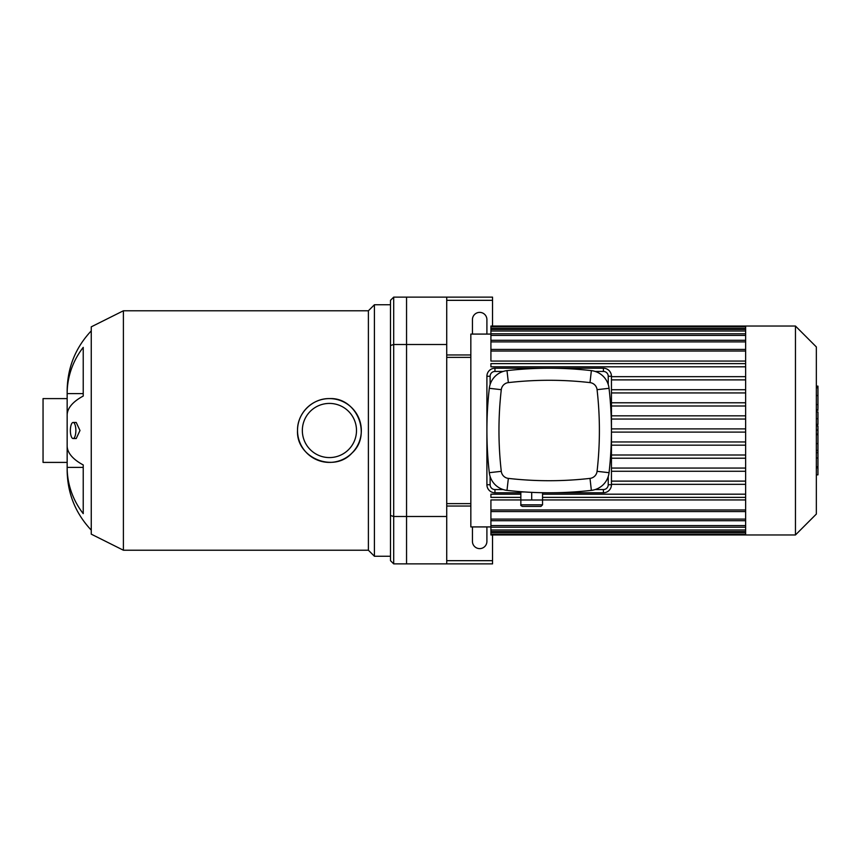 <?xml version="1.0" encoding="UTF-8"?>
<svg xmlns="http://www.w3.org/2000/svg" width="861" height="861" viewBox="0 0 861 861"><rect width="100%" height="100%" fill="white"/><g stroke="black" fill="none" stroke-linecap="round" stroke-linejoin="round"><path stroke-width="1.29" d="M390.485 345.476L390.485 300.328L393.703 297.12L393.703 344.518L390.485 345.476L390.485 515.524L393.703 516.482L393.703 344.518L406.553 344.518L406.553 516.482L393.703 516.482L393.703 563.88L390.485 560.672L390.485 515.524M393.703 297.12L406.553 297.12L406.553 563.88L393.703 563.88M70.365 430.5A8.04 2.744 90 0 1 73.12 422.46A8.04 2.744 90 0 1 75.865 430.5A8.04 2.744 90 0 1 73.12 438.54A8.04 2.744 90 0 1 70.365 430.5M73.12 422.46L76.22 422.46L79.987 430.5L76.22 438.54L73.12 438.54M83.226 513.64A85.982 79.438 180 0 1 67.158 467.394L83.226 467.394L83.226 464.94L83.226 513.64M91.255 330.861C75.51 347.65 67.47 367.55 67.158 390.571L67.158 393.606A85.982 79.438 0 0 1 83.226 347.36L83.226 396.06A85.982 32.901 180 0 0 67.158 415.217L67.158 445.783A85.982 32.901 0 0 0 83.226 464.94M83.226 393.606L67.158 393.606L67.158 470.429C67.47 493.45 75.51 513.35 91.255 530.139M297.519 430.5A31.9 31.9 0 0 1 345.369 402.873A31.9 31.9 0 0 1 345.369 458.127A31.9 31.9 0 0 1 297.519 430.5C297.131 413.398 312.317 398.212 329.419 398.6C356.755 397.115 372.286 434.773 351.988 453.047C333.734 473.367 296.033 457.869 297.519 430.5M302.34 430.5A27.078 27.078 0 0 1 342.958 407.049A27.078 27.078 0 0 1 342.958 453.951A27.078 27.078 0 0 1 302.34 430.5M123.403 550.222L123.403 310.778L91.255 326.846L91.255 534.154L123.403 550.222L368.39 550.222L374.417 556.249L390.485 556.249M123.403 310.778L368.39 310.778L368.39 550.222M368.39 310.778L374.417 304.751L374.417 556.249M374.417 304.751L390.485 304.751M67.158 462.4L43.05 462.4L43.05 398.6L67.158 398.6M486.723 526.921A7.232 7.232 0 0 1 486.906 528.525L486.906 541.386A7.232 7.232 0 0 1 479.674 548.618A7.232 7.232 0 0 1 472.441 541.386L472.441 528.525A7.232 7.232 0 0 1 472.624 526.921M472.624 334.079A7.232 7.232 0 0 1 472.441 332.475L472.441 319.614A7.232 7.232 0 0 1 479.674 312.382A7.232 7.232 0 0 1 486.906 319.614L486.906 332.475A7.232 7.232 0 0 1 486.723 334.079M492.535 326.039L492.535 300.328L446.73 300.328M492.535 300.328L492.535 297.12L446.73 297.12L446.73 563.88L492.535 563.88L492.535 560.672L446.73 560.672M446.73 354.969L470.838 354.969M492.535 560.672L492.535 534.961M446.73 506.031L470.838 506.031M446.73 516.482L406.553 516.482L406.553 563.88L446.73 563.88M446.73 297.12L406.553 297.12L406.553 344.518L446.73 344.518M745.637 326.039L745.637 534.961L795.456 534.961L795.456 326.039L490.921 326.039L490.921 326.879L745.637 326.879M795.456 326.039L816.346 346.94L816.346 514.06L795.456 534.961M745.637 392.939L611.45 392.939M745.637 402.776L611.45 402.776M745.637 405.994L611.45 405.994M745.637 415.831L611.45 415.831M745.637 419.049L611.45 419.049M745.637 428.896L611.45 428.896M745.637 432.104L611.45 432.104M745.637 441.951L611.45 441.951M745.637 445.169L611.45 445.169M745.637 455.006L611.45 455.006M745.637 458.224L611.45 458.224M745.637 468.061L611.45 468.061M745.637 471.279L611.45 471.279M745.637 481.116L611.45 481.116M745.637 361.06L490.921 361.06L490.921 326.879M490.921 526.921L470.838 526.921L470.838 334.079L490.921 334.079M745.637 509.97L490.921 509.97L490.921 499.94L520.851 499.94M542.548 499.94L745.637 499.94M745.637 484.334L611.45 484.334M490.921 509.97L490.921 534.961L745.637 534.961M745.637 494.182L542.548 494.182M520.851 494.182L490.921 494.182L490.921 497.389L520.851 497.389M745.637 497.389L542.548 497.389M745.637 363.611L490.921 363.611L490.921 366.818L745.637 366.818M745.637 376.666L611.45 376.666M745.637 379.884L611.45 379.884M745.637 389.721L611.45 389.721M446.73 357.38L470.838 357.38M816.346 425.937L817.95 425.937L817.95 474.863L816.346 474.863M817.95 467.878L816.346 467.878M817.95 466.77L816.346 466.77M817.95 457.998L816.346 457.998M817.95 452.703L816.346 452.703M817.95 450.389L816.346 450.389M817.95 443.619L816.346 443.619M817.95 386.75L817.95 408.674M817.95 387.773L816.346 387.773M816.346 411.924L817.95 411.924L817.95 424.548L816.346 424.548M817.95 418.683L816.346 418.683M817.95 434.138L816.346 434.138M522.466 506.429L540.945 506.429L542.548 504.826L520.851 504.826C520.442 505.213 520.98 505.751 522.466 506.429M524.736 491.965L520.851 491.965L520.851 500.004L542.548 500.004L542.548 504.826M531.7 492.363L531.7 500.004M542.548 492.707L542.548 500.004M503.179 489.554L494.946 489.554A4.822 4.822 0 0 1 490.124 484.732L490.124 476.499M490.124 384.501L490.124 376.268A4.822 4.822 0 0 1 494.946 371.446L503.179 371.446M542.548 492.772L603.41 492.772A8.04 8.04 0 0 0 611.45 484.732L611.45 376.268A8.04 8.04 0 0 0 603.41 368.228L494.946 368.228A8.04 8.04 0 0 0 486.906 376.268L486.906 484.732A8.04 8.04 0 0 0 494.946 492.772L520.851 492.772M608.232 476.499L608.232 484.732A4.822 4.822 0 0 1 603.41 489.554L595.177 489.554M595.177 371.446L603.41 371.446A4.822 4.822 0 0 1 608.232 376.268L608.232 384.501M590 478.393A360.07 360.07 0 0 1 508.356 478.393A8.04 8.04 0 0 1 501.285 471.322A360.07 360.07 0 0 1 501.285 389.678A8.04 8.04 0 0 1 508.356 382.607A360.07 360.07 0 0 1 590 382.607A8.04 8.04 0 0 1 597.071 389.678A360.07 360.07 0 0 1 597.071 471.322A8.04 8.04 0 0 1 590 478.393L591.367 490.372A20.083 20.083 0 0 0 609.05 472.689A372.124 372.124 0 0 0 609.05 388.311A20.083 20.083 0 0 0 591.367 370.628A372.124 372.124 0 0 0 506.989 370.628A20.083 20.083 0 0 0 489.306 388.311A372.124 372.124 0 0 0 489.306 472.689A20.083 20.083 0 0 0 506.989 490.372A372.124 372.124 0 0 0 591.367 490.372M745.637 351.03L490.921 351.03M745.637 341.903L490.921 341.903M745.637 335.403L490.921 335.403M745.637 331.022L490.921 331.022M745.637 328.482L490.921 328.482M745.637 519.097L490.921 519.097M745.637 525.597L490.921 525.597M745.637 529.978L490.921 529.978M745.637 532.518L490.921 532.518M817.95 434.654L816.346 434.654M817.95 404.584L816.346 404.584M817.95 409.696L816.346 409.696M817.95 395.554L816.346 395.554M817.95 424.376L816.346 424.376M817.95 430.037L816.346 430.037M486.906 484.732L490.124 484.732M490.124 376.268L486.906 376.268M494.946 492.772L494.946 489.554M494.946 371.446L494.946 368.228M603.41 492.772L603.41 489.554M603.41 371.446L603.41 368.228M611.45 484.732L608.232 484.732M608.232 376.268L611.45 376.268M508.356 478.393L506.989 490.372M609.05 472.689L597.071 471.322M501.285 471.322L489.306 472.689M609.05 388.311L597.071 389.678M501.285 389.678L489.306 388.311M591.367 370.628L590 382.607M508.356 382.607L506.989 370.628M490.921 349.426L745.637 349.426M490.921 340.289L745.637 340.289M490.921 333.799L745.637 333.799M490.921 329.419L745.637 329.419M745.637 511.574L490.921 511.574M745.637 520.711L490.921 520.711M745.637 527.201L490.921 527.201M745.637 531.581L490.921 531.581M745.637 534.121L490.921 534.121M446.73 503.62L470.838 503.62M817.95 386.137L816.346 386.137M817.95 410.31L816.346 410.31M520.851 500.004L520.851 504.826"/></g></svg>
